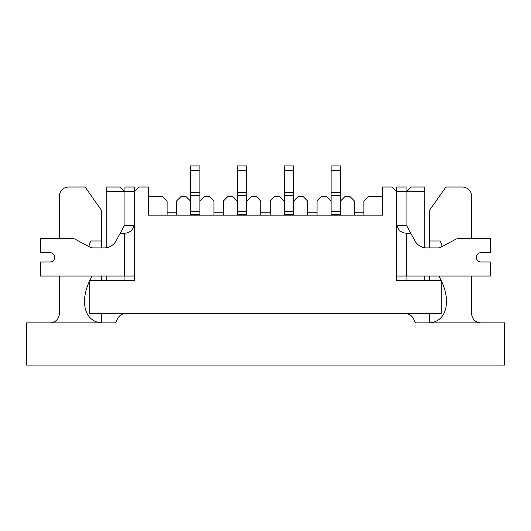 <?xml version="1.0" encoding="UTF-8"?>
<svg xmlns="http://www.w3.org/2000/svg" width="531" height="531" viewBox="0 0 531 531"><rect width="100%" height="100%" fill="white"/><g stroke="black" fill="none" stroke-linecap="round" stroke-linejoin="round"><path stroke-width="0.8" d="M331.092 215.135L331.092 195.375L340.464 195.375L340.464 215.135L340.464 201.076L345.15 196.39L349.836 196.39L354.522 201.076L354.522 215.135M284.244 215.135L284.244 195.375L293.61 195.375L293.61 215.135L293.61 201.076L298.296 196.39L302.982 196.39L307.668 201.076L307.668 215.135M237.39 215.135L237.39 195.375L246.756 195.375L246.756 215.135L246.756 201.076L251.442 196.39L256.128 196.39L260.814 201.076L260.814 215.135M190.536 215.135L190.536 195.375L199.908 195.375L199.908 215.135L199.908 201.076L204.594 196.39L209.274 196.39L213.96 201.076L213.96 215.135M317.04 215.135L317.04 201.076L321.726 196.39L326.406 196.39L331.092 201.076M270.186 215.135L270.186 201.076L274.872 196.39L279.558 196.39L284.244 201.076M223.332 215.135L223.332 201.076L228.018 196.39L232.704 196.39L237.39 201.076M176.478 215.135L176.478 201.076L181.164 196.39L185.85 196.39L190.536 201.076M148.368 196.39L162.426 196.39L167.106 201.076L167.106 215.135M406.056 225.443L406.056 191.704L410.742 187.018L424.8 187.018L424.8 191.704L406.056 191.704L406.056 187.018L396.69 187.018L396.69 191.704L392.004 187.018L382.632 187.018L382.632 215.135L148.368 215.135L148.368 187.018L138.996 187.018L134.31 191.704L134.31 187.018L124.944 187.018L134.31 187.018M406.056 191.704L396.69 191.704L396.69 280.726L441.201 280.726L441.201 313.522L89.799 313.522L89.799 280.726L134.31 280.726L134.31 191.704L106.2 191.704L106.2 187.018L120.258 187.018L124.944 191.704L124.944 187.018M106.2 280.726L106.2 276.04M106.2 247.778L106.2 191.704M49.974 261.989A4.686 4.686 0 0 0 54.66 257.303A4.686 4.686 0 0 0 49.974 252.617A4.686 4.686 0 0 1 54.66 257.303A4.686 4.686 0 0 1 49.974 261.989L40.608 261.989L40.608 276.04L134.31 276.04L134.31 280.726L124.944 280.726L124.944 276.04M124.944 225.443L124.944 191.704M424.8 191.704L424.8 247.778A13.487 13.487 0 0 0 426.798 247.931A13.487 13.487 0 0 1 414.963 240.901L410.795 233.268L406.527 233.268C401.463 232.917 398.25 230.308 396.889 225.443L406.527 225.443L410.795 233.268M424.8 276.04L424.8 280.726M406.056 276.04L406.056 280.726L396.69 280.726L396.889 225.443M363.894 215.135L363.894 201.076L368.574 196.39L382.632 196.39M176.478 212.831L167.106 212.831L176.478 212.831M223.332 212.831L213.96 212.831L223.332 212.831M270.186 212.831L260.814 212.831L270.186 212.831M317.04 212.831L307.668 212.831L317.04 212.831M363.894 212.831L354.522 212.831L363.894 212.831M405.093 313.522A9.372 9.372 0 0 1 413.583 318.932L415.428 322.894L504.45 322.894L504.45 365.062L26.55 365.062L26.55 322.894L115.572 322.894L117.417 318.932A9.372 9.372 0 0 1 125.907 313.522M471.654 238.558L471.654 196.39A9.372 9.372 0 0 0 462.282 187.018L445.887 187.018L429.486 210.449L429.486 247.931M429.486 276.04L429.486 280.726M429.486 313.522L429.486 322.894C447.56 321.494 451.41 299.497 440.099 278.37A18.313 18.313 0 0 1 439.057 276.04M481.026 322.894A9.372 9.372 0 0 1 471.654 313.522L471.654 276.04M442.137 246.523A21.3 21.3 0 0 0 440.099 240.981L429.486 240.981M91.943 276.04A18.313 18.313 0 0 1 90.901 278.37C79.59 299.497 83.44 321.494 101.514 322.894L101.514 313.522M134.31 225.443L124.473 225.443L116.037 240.901A13.487 13.487 0 0 1 104.202 247.931L92.958 247.931A5.841 5.841 0 0 1 90.204 247.24L75.216 239.249A5.841 5.841 0 0 0 72.468 238.558L40.608 238.558L59.346 238.558L59.346 196.39A9.372 9.372 0 0 1 68.718 187.018L85.113 187.018L101.514 210.449L101.514 240.981L90.901 240.981A21.3 21.3 0 0 0 88.863 246.523M59.346 276.04L59.346 313.522A9.372 9.372 0 0 1 49.974 322.894M101.514 280.726L101.514 276.04M101.514 247.931L101.514 240.981M481.026 261.989A4.686 4.686 0 0 1 476.34 257.303A4.686 4.686 0 0 1 481.026 252.617A4.686 4.686 0 0 0 476.34 257.303A4.686 4.686 0 0 0 481.026 261.989L490.392 261.989L490.392 276.04L396.69 276.04M481.026 252.617L490.392 252.617L490.392 238.558L458.532 238.558A5.841 5.841 0 0 0 455.784 239.249L440.796 247.24A5.841 5.841 0 0 1 438.042 247.931L426.798 247.931M40.608 238.558L40.608 252.617L49.974 252.617M120.205 233.268L124.473 233.268C129.537 232.917 132.75 230.308 134.111 225.443M190.536 195.375L190.536 165.938L199.908 165.938L199.908 195.375M237.39 195.375L237.39 165.938L246.756 165.938L246.756 195.375M284.244 195.375L284.244 165.938L293.61 165.938L293.61 195.375M331.092 195.375L331.092 165.938L340.464 165.938L340.464 195.375M406.527 233.268L406.527 276.04M124.473 276.04L124.473 233.268M190.536 211.464L199.908 211.464M190.536 214.551L199.908 214.551M190.536 192.288L199.908 192.288M190.536 170.624L199.908 170.624M237.39 211.464L246.756 211.464M237.39 214.551L246.756 214.551M237.39 192.288L246.756 192.288M237.39 170.624L246.756 170.624M284.244 211.464L293.61 211.464M284.244 214.551L293.61 214.551M284.244 192.288L293.61 192.288M284.244 170.624L293.61 170.624M331.092 211.464L340.464 211.464M331.092 214.551L340.464 214.551M331.092 192.288L340.464 192.288M331.092 170.624L340.464 170.624"/></g></svg>
